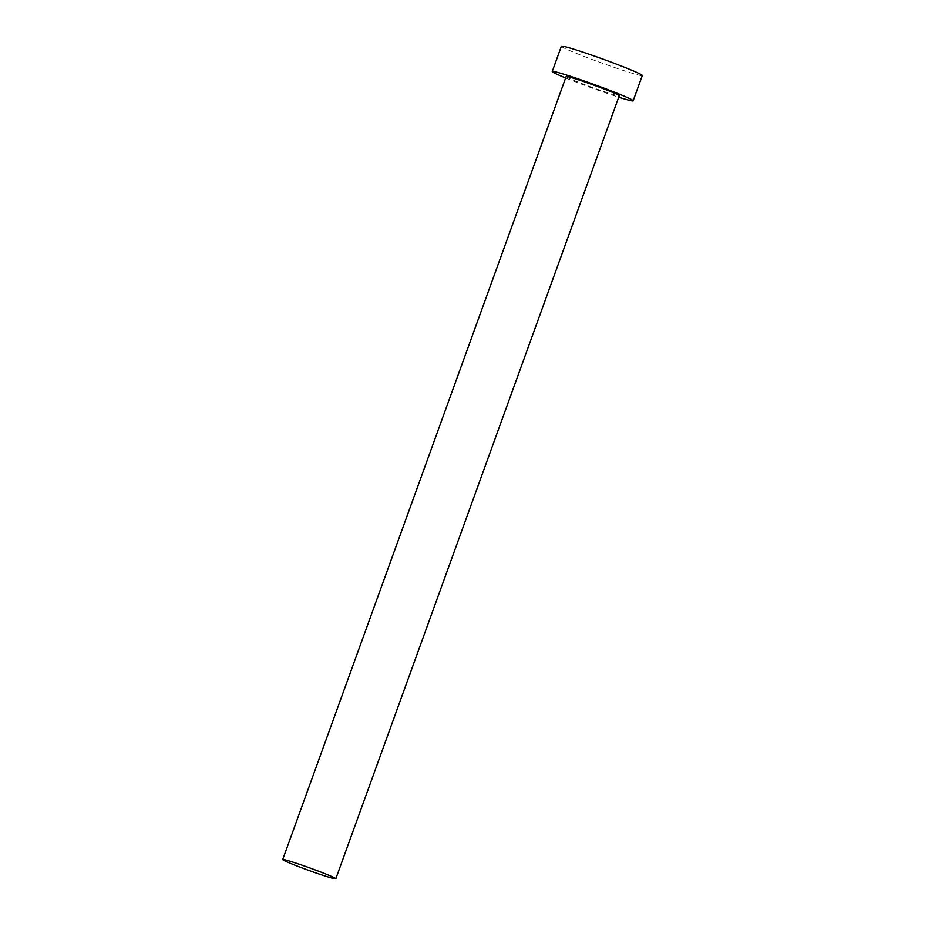 <?xml version="1.0" encoding="UTF-8"?>
<svg xmlns="http://www.w3.org/2000/svg" width="925" height="925" viewBox="0 0 925 925"><rect width="100%" height="100%" fill="white"/><g stroke="black" fill="none" stroke-linecap="round" stroke-linejoin="round"><path stroke-width="0.69" stroke-dasharray="4.62 3.47" d="M566.146 76.544A28.236 1.33 -160.1 0 0 568.366 77.931A28.236 1.33 -160.1 0 0 597.908 89.424A28.236 1.33 -160.1 0 0 619.241 95.761M561.382 46.25A43.024 2.023 -160.1 0 0 564.759 48.378A43.024 2.023 -160.1 0 0 609.783 65.872A43.024 2.023 -160.1 0 0 642.297 75.538M565.626 77.977A43.024 2.023 -160.1 0 0 618.721 97.206"/><path stroke-width="1.39" d="M333.59 877.362A28.236 1.33 -160.1 0 0 304.047 865.869A28.236 1.33 -160.1 0 0 282.703 859.533A28.236 1.33 -160.1 0 0 284.923 860.921A28.236 1.33 -160.1 0 0 314.465 872.414A28.236 1.33 -160.1 0 0 335.81 878.75A28.236 1.33 -160.1 0 0 333.59 877.362M335.81 878.75L619.241 95.761A28.236 1.33 -160.1 0 0 617.021 94.373A28.236 1.33 -160.1 0 0 587.479 82.88A28.236 1.33 -160.1 0 0 566.146 76.544L282.703 859.533M618.721 97.206A43.024 2.023 -160.1 0 0 633.151 100.802A43.024 2.023 -160.1 0 0 629.763 98.674A43.024 2.023 -160.1 0 0 584.75 81.169A43.024 2.023 -160.1 0 0 552.237 71.502A43.024 2.023 -160.1 0 0 555.624 73.63A43.024 2.023 -160.1 0 0 565.626 77.977M633.151 100.802L642.297 75.538A43.024 2.023 -160.1 0 0 638.909 73.422A43.024 2.023 -160.1 0 0 593.896 55.916A43.024 2.023 -160.1 0 0 561.382 46.25L552.237 71.502"/></g></svg>
